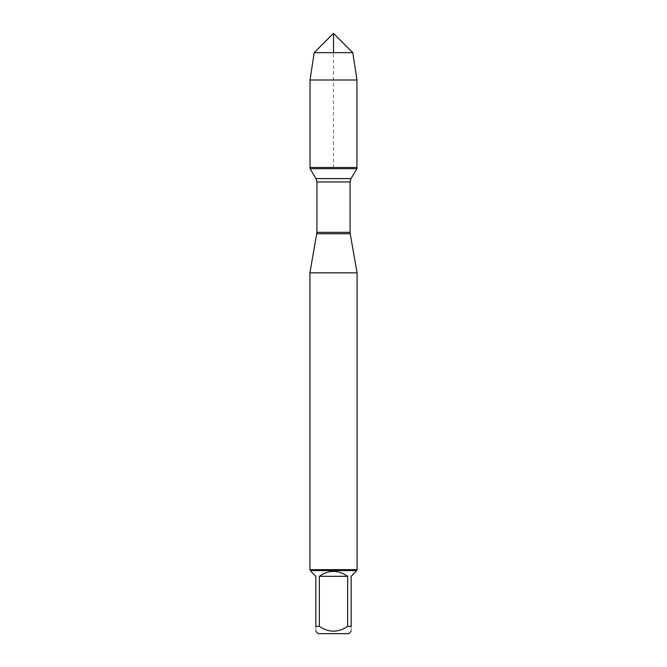 <?xml version="1.0" encoding="UTF-8"?>
<svg xmlns="http://www.w3.org/2000/svg" width="667" height="667" viewBox="0 0 667 667"><rect width="100%" height="100%" fill="white"/><g stroke="black" fill="none" stroke-linecap="round" stroke-linejoin="round"><path stroke-width="0.5" stroke-dasharray="3.33 2.5" d="M356.962 168.693L310.038 168.693M310.038 167.484L356.962 167.484L310.038 167.484L333.5 167.484L333.5 52.66M309.913 272.836L357.087 272.836M357.087 569.651L309.913 569.651M318.142 633.65L348.858 633.65M310.855 571.344L315.833 576.33L315.833 626.363C315.833 632.766 315.833 632.766 315.833 626.363L319.326 626.363C328.773 632.766 338.219 632.766 347.674 626.363L351.167 626.363C351.167 632.766 351.167 632.766 351.167 626.363L351.167 576.33L356.145 571.344M319.326 576.33C328.773 569.751 338.227 569.751 347.674 576.33L319.326 576.33L319.326 626.363M347.674 576.33L347.674 626.363M356.145 570.593L310.855 570.593M356.962 80.007L310.038 80.007M314.19 52.66L352.81 52.66M316.808 233.725L350.192 233.725M350.075 232.333L316.925 232.333M316.925 181.983L350.075 181.983M351.009 178.606L315.991 178.606"/><path stroke-width="1" d="M310.038 168.693L356.962 168.693L356.962 167.484L310.038 167.484L310.038 168.693L315.991 178.606L316.925 181.983L316.925 232.333L309.913 272.836L309.913 569.651L357.087 569.651L357.087 272.836L309.913 272.836M316.808 233.725L350.192 233.725L357.087 272.836M351.167 631.349L348.858 633.65L318.142 633.65L315.833 631.349M347.674 576.33C338.227 569.751 328.773 569.751 319.326 576.33L347.674 576.33L347.674 626.363C338.219 632.766 328.773 632.766 319.326 626.363L315.833 626.363C315.833 632.766 315.833 632.766 315.833 626.363L315.833 576.33L310.855 571.344L310.855 570.593L356.145 570.593L356.145 571.344L351.167 576.33L351.167 626.363C351.167 632.766 351.167 632.766 351.167 626.363L347.674 626.363M319.326 576.33L319.326 626.363M356.145 570.593L357.087 569.651M310.038 167.484L356.962 167.484L356.962 80.007L310.038 80.007L310.038 167.484L310.038 80.007L314.19 52.66L333.5 33.35L333.5 52.66M352.81 52.66L314.19 52.66L333.5 33.35L352.81 52.66L356.962 80.007M316.925 232.333L350.075 232.333L350.075 181.983L316.925 181.983M315.991 178.606L351.009 178.606L356.962 168.693M350.075 181.983L351.009 178.606M350.192 233.725L350.075 232.333M310.855 570.593L309.913 569.651M314.19 52.66L310.038 80.007"/></g></svg>

